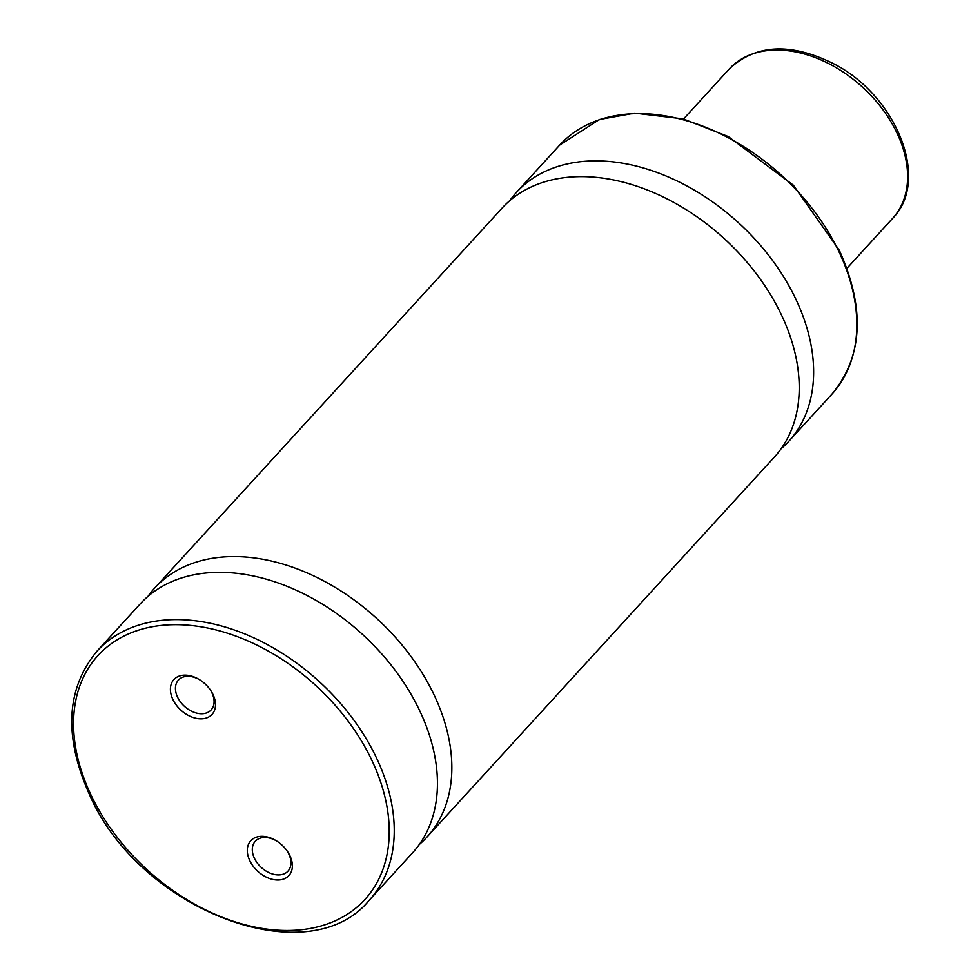 <?xml version="1.0" encoding="UTF-8"?>
<svg xmlns="http://www.w3.org/2000/svg" width="980" height="980" viewBox="0 0 980 980"><rect width="100%" height="100%" fill="white"/><g stroke="black" fill="none" stroke-linecap="round" stroke-linejoin="round"><path stroke-width="1.47" d="M419.269 844.527A184.485 127.461 -137.6 0 0 426.949 837.092L774.335 457.121A184.485 127.461 -137.6 0 0 781.256 314.507A184.485 127.461 -137.6 0 0 645.134 189.152A184.485 127.461 -137.6 0 0 502.017 208.164L154.632 588.123A184.485 127.461 -137.6 0 0 147.919 596.44M369.35 900.093L412.543 852.845A184.485 127.461 -137.6 0 0 419.465 710.218A184.485 127.461 -137.6 0 0 283.355 584.864A184.485 127.461 -137.6 0 0 140.238 603.876L97.032 651.124C66.003 688.683 63.529 736.642 89.646 794.976C139.54 910.175 308.675 975.1 369.35 900.093A184.485 127.461 -137.6 0 0 376.271 757.467A184.485 127.461 -137.6 0 0 240.161 632.112A184.485 127.461 -137.6 0 0 97.032 651.124M289.86 855.614A25.823 17.848 42.4 0 1 280.182 879.856A25.823 17.848 42.4 0 1 249.802 860.697A25.823 17.848 42.4 0 1 252.289 839.333A25.823 17.848 42.4 0 1 275.723 840.436A25.823 17.848 42.4 0 1 286.956 850.714A25.823 17.848 42.4 0 1 289.86 855.614M286.613 850.236A22.136 15.3 42.4 0 1 288.794 854.009A22.136 15.3 42.4 0 1 287.973 871.134A22.136 15.3 42.4 0 1 270.799 873.413A22.136 15.3 42.4 0 1 254.457 858.37A22.136 15.3 42.4 0 1 255.29 841.257A22.136 15.3 42.4 0 1 276.213 840.742M172.921 699.536A25.823 17.848 -137.6 0 0 203.301 718.683A25.823 17.848 -137.6 0 0 212.991 694.452A25.823 17.848 -137.6 0 0 210.075 689.54A25.823 17.848 -137.6 0 0 198.842 679.275A25.823 17.848 -137.6 0 0 175.408 678.16A25.823 17.848 -137.6 0 0 172.921 699.536M199.344 679.569A22.136 15.3 -137.6 0 0 178.421 680.083A22.136 15.3 -137.6 0 0 177.588 697.197A22.136 15.3 -137.6 0 0 193.918 712.24A22.136 15.3 -137.6 0 0 211.092 709.961A22.136 15.3 -137.6 0 0 211.925 692.848A22.136 15.3 -137.6 0 0 209.745 689.075M781.048 448.816A184.485 127.461 -137.6 0 0 788.729 441.38A184.485 127.461 -137.6 0 0 795.65 298.753A184.485 127.461 -137.6 0 0 659.54 173.399A184.485 127.461 -137.6 0 0 516.423 192.411A184.485 127.461 -137.6 0 0 509.698 200.729M426.949 837.092A184.485 127.461 -137.6 0 0 433.871 694.465A184.485 127.461 -137.6 0 0 297.761 569.111A184.485 127.461 -137.6 0 0 154.632 588.123M729.279 68.955C755.666 44.382 790.027 42.446 832.375 63.124C895.622 94.19 931.11 179.548 892.658 218.332A110.691 76.477 -137.6 0 0 830.219 64.374A110.691 76.477 -137.6 0 0 729.279 68.955L683.538 118.984M838.856 251.505A184.485 127.461 -137.6 0 0 702.734 126.151A184.485 127.461 -137.6 0 0 559.617 145.163L599.368 119.523L634.709 113.153L683.097 118.874L728.324 136.588L793.347 185.183L839.321 250.28C865.438 308.614 862.964 356.561 831.934 394.132A184.485 127.461 -137.6 0 0 838.856 251.505M371.604 759.794A180.798 124.913 -137.6 0 0 158.956 625.706A180.798 124.913 -137.6 0 0 91.177 795.356A180.798 124.913 -137.6 0 0 303.837 929.444A180.798 124.913 -137.6 0 0 371.604 759.794M892.658 218.332L846.916 268.361M559.617 145.163L516.423 192.411M831.934 394.132L788.729 441.38"/></g></svg>
